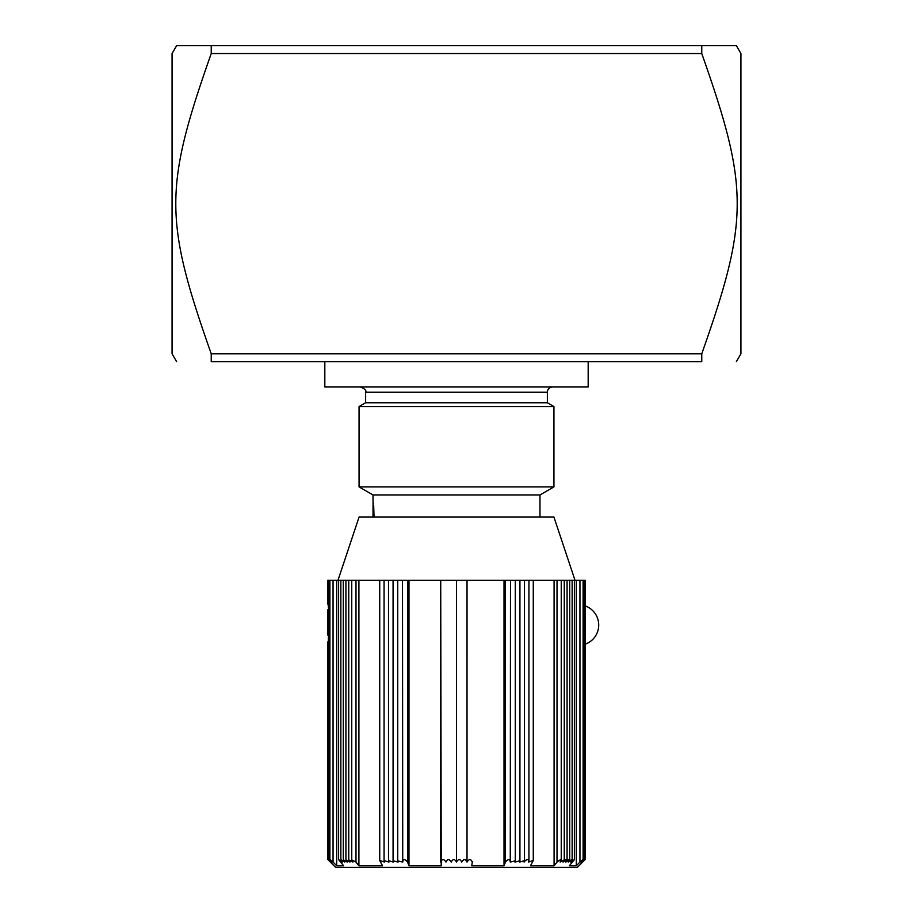 <?xml version="1.0" encoding="UTF-8"?>
<svg xmlns="http://www.w3.org/2000/svg" width="913" height="913" viewBox="0 0 913 913"><rect width="100%" height="100%" fill="white"/><g stroke="black" fill="none" stroke-linecap="round" stroke-linejoin="round"><path stroke-width="1.37" d="M327.71 609.895L327.71 634.991L328.68 635.962L328.372 637.16L329.022 635.402M539.982 517.078L539.982 494.949L373.018 494.949L373.018 500.438M373.668 505.254L374.045 517.078M373.394 503.166C372.892 499.537 372.892 499.537 373.394 503.166M539.982 494.949L553.94 486.891L359.06 486.891L373.018 494.949M552.627 386.975A5.273 5.273 0 0 0 547.366 392.236L547.366 402.77L553.94 406.57L359.06 406.57L359.06 486.891M547.366 402.77L365.634 402.77L359.06 406.57M588.177 361.685L588.177 386.975L324.823 386.975L324.823 361.685M701.766 353.788C749.014 219.965 749.014 187.37 701.766 53.547L701.766 45.65L211.234 45.65L211.234 53.547C163.986 187.37 163.986 219.965 211.234 353.788L211.234 361.685L701.766 361.685L701.766 353.788L211.234 353.788M701.766 45.65L736.369 45.65L740.934 53.547L740.934 353.788L736.369 361.685M176.631 361.685L172.066 353.788L172.066 53.547L176.631 45.65L211.234 45.65M701.766 361.685C749.014 361.685 749.014 361.685 701.766 361.685C749.014 361.685 749.014 361.685 701.766 361.685M211.234 361.685C163.986 361.685 163.986 361.685 211.234 361.685C163.986 361.685 163.986 361.685 211.234 361.685M211.234 53.547L701.766 53.547M585.29 643.962L585.29 606.141M585.073 634.923L585.29 580.28L583.978 580.28L583.978 859.453M584.628 629.902L585.062 631.864M582.654 862.077C585.941 858.791 585.906 858.791 582.551 862.077C585.906 858.791 585.941 858.791 582.654 862.077L577.393 867.35L335.607 867.35L330.346 862.077C327.059 858.791 327.094 858.791 330.449 862.077C327.094 858.791 327.059 858.791 330.346 862.077M467.022 861.678L467.034 580.28L327.71 580.28L327.71 602.842L329.022 609.439M408.978 580.28L408.978 865.775L441.219 865.775L440.717 580.28L440.739 861.416M472.261 861.416L472.261 862.1C470.891 858.791 469.145 858.779 467.022 862.055C465.459 858.779 463.701 858.791 461.761 862.077C460.084 858.791 458.326 858.791 456.5 862.077C454.674 858.791 452.916 858.791 451.239 862.077C449.299 858.791 447.541 858.779 445.978 862.055L445.978 861.678M510.264 580.28L467.034 580.28L467.022 862.055M581.923 861.826L581.672 862.077C585.153 858.791 585.336 858.779 582.243 862.055C585.644 858.779 585.747 858.791 582.551 862.077C585.747 858.791 585.644 858.779 582.243 862.055C585.336 858.779 585.153 858.791 581.672 862.077C584.697 858.791 584.446 858.791 580.896 862.077C583.841 858.791 583.521 858.779 579.949 862.055L576.297 865.775L576.297 580.28L510.504 580.28L510.264 862.055C509.968 858.779 508.358 858.791 505.437 862.1L505.437 580.28M576.297 580.28L583.978 580.28M575.019 580.28L553.94 517.078L359.06 517.078L337.981 580.28M358.912 580.28L358.912 865.775L382.513 865.775L379.728 860.491L379.728 580.28M445.978 862.055C443.855 858.779 442.109 858.791 440.739 862.1M456.5 862.077L456.5 580.28M408.978 865.775L407.563 862.1C404.642 858.791 403.032 858.779 402.736 862.055L397.737 860.856L398.034 862.077L393.069 860.765L393.423 862.077L388.504 860.674L388.915 862.077L384.065 860.582L384.51 862.055L379.728 860.491M402.496 580.28L402.736 862.055M330.757 861.507L331.328 862.077C328.303 858.791 328.554 858.791 332.104 862.077C329.159 858.791 329.479 858.779 333.051 862.055L336.703 865.775L343.63 865.775L338.609 859.647L338.609 580.28M358.912 865.775L355.99 862.1L351.756 859.909L352.863 862.055L348.755 859.852L349.976 862.077L345.924 859.795L347.248 862.077L343.299 859.738L344.703 862.077L340.857 859.692L342.341 862.055L338.609 859.647M327.71 641.999L327.71 859.418M330.346 861.975L330.449 862.077C327.253 858.791 327.356 858.779 330.757 862.055C327.356 858.779 327.253 858.791 330.449 862.077M328.372 859.43L328.372 637.16L327.927 859.43M331.328 862.077C327.847 858.791 327.664 858.779 330.757 862.055C327.664 858.779 327.847 858.791 331.328 862.077C328.303 858.791 328.554 858.791 332.104 862.077C329.159 858.791 329.479 858.779 333.051 862.055L333.051 580.28M564.485 860.639L565.752 859.738M576.297 865.775L569.37 865.775L574.391 859.647L570.659 862.055L571.869 859.418L568.297 862.077L569.701 859.738L565.752 862.077L568.297 859.852M584.628 617.565L585.073 580.28M565.752 862.077L567.076 859.795L563.024 862.077L564.245 859.852L560.137 862.055L561.244 859.909L560.742 859.418L557.01 862.1L557.01 580.28M510.264 862.055L515.263 860.856L514.966 862.077L519.931 860.765L519.577 862.077L524.496 860.674L524.085 862.077L525.762 860.194L528.193 859.475L528.935 860.582L528.49 862.055L533.272 860.491L530.487 865.775L554.088 865.775L557.01 862.1M554.088 865.775L554.088 580.28M472.261 862.1L471.781 865.775L504.022 865.775L505.437 862.1M504.022 865.775L504.022 580.28M581.672 862.077C584.697 858.791 584.446 858.791 580.896 862.077C583.841 858.791 583.521 858.779 579.949 862.055L579.949 580.28M336.703 580.28L336.703 865.775M329.022 580.28L329.022 859.453M373.063 500.769L373.018 517.078M365.634 402.77L365.634 392.236L547.366 392.236M407.563 862.1L407.563 580.28M355.99 862.1L355.99 580.28M327.71 609.85L328.68 608.88M553.94 406.57L553.94 486.891M365.634 392.236C366.672 390.581 364.915 388.824 360.373 386.975M585.301 644.144A20.291 20.291 0 0 0 585.29 605.958M384.065 860.582L384.065 580.28M388.504 860.674L388.504 580.28M393.069 860.765L393.069 580.28M397.737 860.856L397.737 580.28M340.857 859.692L340.857 580.28M343.299 859.738L343.299 580.28M345.924 859.795L345.924 580.28M348.755 859.852L348.755 580.28M351.756 859.909L351.756 580.28M574.391 859.647L574.391 580.28M572.143 859.692L572.143 580.28M569.701 859.738L569.701 580.28M567.076 859.795L567.076 580.28M564.245 859.852L564.245 580.28M561.244 859.909L561.244 580.28M533.272 860.491L533.272 580.28M528.935 860.582L528.935 580.28M524.496 860.674L524.496 580.28M519.931 860.765L519.931 580.28M515.263 860.856L515.263 580.28M583.099 580.28L583.099 859.464M329.901 859.464L329.901 580.28M328.372 607.681L328.372 580.28M327.927 604.315L327.927 580.28M585.073 859.43L585.073 632.024M584.628 859.43L584.628 580.28M585.29 859.418L585.29 635.254"/></g></svg>
